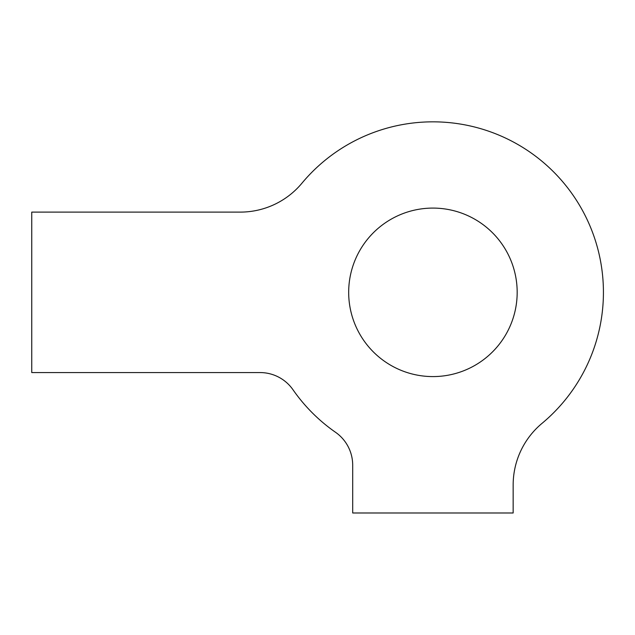 <?xml version="1.0" encoding="UTF-8"?>
<svg xmlns="http://www.w3.org/2000/svg" width="635" height="635" viewBox="0 0 635 635"><rect width="100%" height="100%" fill="white"/><g stroke="black" fill="none" stroke-linecap="round" stroke-linejoin="round"><path stroke-width="0.95" d="M260.08 372.57L31.75 372.57L31.75 212.106L240.268 212.106A80.232 80.232 0 0 0 301.919 183.221A170.498 170.498 0 0 1 553.49 171.775A170.498 170.498 0 0 1 542.044 423.347A80.232 80.232 0 0 0 513.159 484.997L513.159 512.985L352.695 512.985L352.695 465.185A40.116 40.116 0 0 0 335.494 432.26A170.498 170.498 0 0 1 293.005 389.763A40.116 40.116 0 0 0 260.08 372.57M517.176 292.338A84.249 84.249 0 0 0 390.803 219.377A84.249 84.249 0 0 0 390.803 365.3A84.249 84.249 0 0 0 517.176 292.338"/></g></svg>
